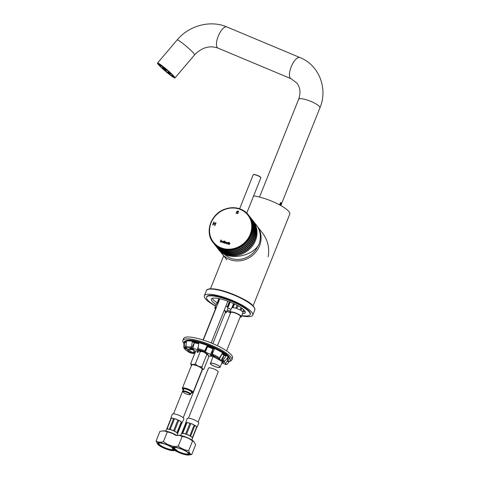 <?xml version="1.0" encoding="UTF-8"?>
<svg xmlns="http://www.w3.org/2000/svg" width="479" height="479" viewBox="0 0 479 479"><rect width="100%" height="100%" fill="white"/><g stroke="black" fill="none" stroke-linecap="round" stroke-linejoin="round"><path stroke-width="0.72" d="M189.055 394.702A3.652 0.85 21.8 0 1 185.559 393.636A3.652 0.85 21.8 0 1 183.212 392.02A3.652 0.85 21.8 0 1 186.894 392.355A3.652 0.85 21.8 0 1 189.792 394.648A3.652 0.85 21.8 0 1 189.055 394.702M183.212 392.02L182.918 391.385A4.173 0.97 21.8 0 1 182.894 391.127A4.173 0.97 21.8 0 1 187.127 391.774A4.173 0.97 21.8 0 1 190.642 394.223A4.173 0.97 21.8 0 1 190.438 394.397L189.792 394.648M183.948 343.437A26.339 6.131 21.8 0 1 182.876 340.407A26.339 6.131 21.8 0 1 209.604 344.497A26.339 6.131 21.8 0 1 231.782 359.969A26.339 6.131 21.8 0 1 229.615 361.31M182.876 340.407L183.631 338.527A26.339 6.131 21.8 0 1 210.359 342.611A26.339 6.131 21.8 0 1 232.537 358.088L231.782 359.969M204.437 351.568L207.066 345.868L207.485 346.64L205.353 352.155L204.437 351.568L208.036 346.281A22.812 5.311 -158.2 0 1 212.951 348.341L214.149 348.341L214.376 348.951L212.287 353.987L211.676 354.646L210.592 354.346A21.274 4.952 -158.2 0 0 205.353 352.155M222.298 363.118L222.017 362.417L222.897 362.232M222.304 363.118L225.627 364.465L226.824 364.477L225.627 364.465L222.304 363.118C224.34 363.01 223.076 361.813 218.514 359.525L222.16 360.753L223.13 360.31L224.687 361.184L228.327 357.148A24.77 5.766 21.8 0 1 230.022 360.747A24.77 5.766 21.8 0 1 229.202 361.597L228.818 362.022A2602.06 2005.83 -68.7 0 1 227.441 364.058L226.357 364.411L225.423 363.974L226.226 362.483M218.334 358.987L218.526 359.525M212.951 348.341L212.993 348.951L214.376 348.951M212.999 348.91L212.981 348.946A22.297 5.191 21.8 0 0 207.485 346.646M207.066 345.868L207.682 345.616A24.77 5.766 21.8 0 1 214.149 348.341A24.77 5.766 -158.2 0 1 222.969 353.059A24.77 5.766 21.8 0 1 226.268 355.346L223.13 360.31M227.848 357.322L228.327 357.148A24.77 5.766 21.8 0 0 226.268 355.346L224.334 354.765L223.992 355.226L226.232 355.909M223.998 355.19L223.974 355.22A22.297 5.191 21.8 0 0 222.13 353.915L222.352 353.209L222.969 353.059L222.777 353.664L222.142 353.885M223.639 361.777L223.639 361.777C225.076 362.675 225.693 363.304 225.489 363.657L225.423 363.974M223.699 361.687L221.939 360.699M224.687 361.184L223.765 361.699M221.16 360.388L221.082 360.334A21.274 4.952 -158.2 0 0 219.322 359.088L219.089 358.729L222.352 353.209M210.646 354.777A2.084 0.485 -158.2 0 0 210.598 354.831A2.084 0.485 -158.2 0 0 212.407 356.083L212.365 356.196A2.611 0.605 -158.2 0 0 211.209 355.999L208.628 356.023M214.418 357.011L214.52 357.071A2.611 0.605 -158.2 0 0 213.269 356.496L212.365 356.196L213.269 356.364A2.084 0.485 -158.2 0 0 214.466 356.382A2.084 0.485 -158.2 0 0 214.472 356.304M212.407 356.083L213.269 356.364M193.103 353.167A2.155 0.503 -158.2 0 0 194.666 353.652M188.085 349.67L193.175 352.969L193.761 351.496L193.354 352.011M192.959 353.274L193.761 351.496A18.513 4.311 -158.2 0 0 195.169 352.394M193.175 352.969L192.654 353.406M193.684 351.784L192.63 353.406L190.025 352.784M194.923 353.005L195.342 352.502M194.618 353.777A2.275 0.527 -158.2 0 1 193.019 353.274A23.926 5.568 -158.2 0 0 193.139 353.34L194.606 353.801M188.247 351.221L188.451 351.999L192.63 353.406C187.87 351.065 186.397 349.802 188.199 349.598M188.181 349.592L188.822 349.329L188.181 349.592L185.589 348.712A21.274 4.952 21.8 0 1 186.481 348.335L186.05 346.934L186.289 341.048A24.77 5.766 -158.2 0 0 184.547 341.689L184.229 347.574L184.756 348.502L185.547 348.73M198.749 343.239A22.812 5.311 -158.2 0 0 194.45 342.281L194.3 342.832L192.336 341.731L191.307 347.119L191.654 348.095L192.792 348.52A21.274 4.952 21.8 0 1 197.414 349.55L198.019 349.55L198.761 343.15L198.438 342.587A24.77 5.766 -158.2 0 0 192.756 341.335L192.336 341.731M194.318 342.796L194.312 342.838A22.297 5.191 -158.2 0 1 198.677 343.79M198.761 343.15L198.438 342.587A24.77 5.766 21.8 0 1 207.682 345.616L208.036 346.281M186.487 341.467L186.289 341.048A24.77 5.766 21.8 0 1 192.756 341.335L194.45 342.281M188.379 351.981L188.858 351.927C186.433 350.634 185.169 349.706 185.074 349.149L183.864 347.82L183.942 342.617A24.77 5.766 -158.2 0 0 183.954 343.239M183.96 342.952L183.942 342.617A24.77 5.766 -158.2 0 1 184.02 342.353L184.205 341.88A24.77 5.766 21.8 0 1 209.347 345.724A24.77 5.766 21.8 0 1 230.207 360.28L230.022 360.747M194.917 353.029A2.275 0.527 -158.2 0 0 193.474 352.316M204.485 351.67A21.747 5.065 -158.2 0 0 198.019 349.55L198.013 349.466M186.415 342.347L184.547 341.689A24.77 5.766 -158.2 0 0 184.02 342.353M195.624 351.269L194.043 350.383A2.611 0.605 -158.2 0 0 192.654 349.742L191.756 349.448A2.611 0.605 -158.2 0 0 190.708 349.275A19.034 4.431 -158.2 0 0 188.169 349.586M192.654 349.742L191.756 349.448L192.654 349.742M183.864 347.82L184.229 347.574M212.257 298.387A18.256 4.251 -158.2 0 0 217.203 302.83A18.256 4.251 21.8 0 1 212.257 298.387M227.938 308.141A18.256 4.251 -158.2 0 0 231.01 309.272A18.256 4.251 21.8 0 1 227.938 308.141M242.973 311.871A18.256 4.251 -158.2 0 0 245.17 311.554A18.256 4.251 21.8 0 1 242.973 311.871M241.835 315.583A23.471 5.461 -158.2 0 0 250.128 314.625A23.471 5.461 -158.2 0 0 247.894 310.62A23.471 5.461 -158.2 0 0 218.52 296.992A23.471 5.461 -158.2 0 0 206.551 297.196A23.471 5.461 -158.2 0 0 215.622 305.913M226.914 311.224A23.471 5.461 -158.2 0 0 229.722 312.278M242.47 313.751A18.256 4.251 -158.2 0 0 245.284 312.691A18.256 4.251 -158.2 0 0 243.548 309.572A18.256 4.251 -158.2 0 0 220.699 298.974A18.256 4.251 -158.2 0 0 211.389 299.136A18.256 4.251 -158.2 0 0 216.245 304.584M227.321 310.081A18.256 4.251 -158.2 0 0 230.171 311.128M198.671 350.927L197.929 350.46A6.185 1.437 -158.2 0 0 197.138 350.568L196.396 350.862M191.121 393.019A5.215 1.215 -158.2 0 0 192.115 392.942L192.762 392.684A5.736 1.335 -158.2 0 0 193.037 392.451L202.264 369.375A5.736 1.335 -158.2 0 0 197.432 366.004A5.736 1.335 -158.2 0 0 191.612 365.118L182.379 388.188A5.736 1.335 -158.2 0 0 182.415 388.547L182.709 389.182A5.215 1.215 -158.2 0 0 183.373 389.918M193.037 392.451A5.736 1.335 -158.2 0 0 188.205 389.08A5.736 1.335 -158.2 0 0 182.379 388.188M197.929 350.46L197.091 352.293L198.09 352.382L198.797 350.61L200.282 351.604L195.378 363.854C197.091 365.944 199.276 366.902 201.94 366.728C202.12 368.68 202.767 369.495 203.868 369.183L208.766 356.933L208.365 355.196L206.838 354.478C205.126 352.388 202.94 351.43 200.282 351.604M202.066 369.878A6.185 1.437 -158.2 0 0 202.383 369.794A6.185 1.437 -158.2 0 0 197.474 365.908A6.185 1.437 -158.2 0 0 191.235 365.333L190.756 363.429L195.654 351.185L197.803 350.52M190.756 363.429C191.828 364.711 193.372 364.848 195.378 363.854M208.323 355.101A6.185 1.437 -158.2 0 0 208.293 355.029A6.185 1.437 -158.2 0 0 204.659 352.454A6.185 1.437 -158.2 0 0 198.929 350.55L198.797 350.61M192.115 392.942A5.215 1.215 -158.2 0 0 187.972 389.666A5.215 1.215 -158.2 0 0 182.709 389.182M183.457 389.708A4.694 1.09 21.8 0 1 183.164 389.05A4.694 1.09 21.8 0 1 187.924 389.774A4.694 1.09 21.8 0 1 191.875 392.535A4.694 1.09 21.8 0 1 191.205 392.804M183.218 417.706L202.383 369.794L203.868 369.183M201.94 366.728L206.838 354.478M280.58 205.431A1.688 0.617 106.4 0 0 281.113 204.186A1.688 0.617 106.4 0 0 281.143 202.779M281.005 202.605A1.688 0.617 106.4 0 0 280.215 203.216A1.688 0.617 106.4 0 0 279.712 204.958M279.993 205.108L280.49 203.204L280.951 203.192L280.928 204.192L280.173 205.21M280.137 203.958L280.928 204.192M279.993 205.066L280.449 205.204M174.458 76.868A11.472 1.084 40.4 0 1 174.985 77.915A11.472 1.084 40.4 0 1 165.542 71.311A11.472 1.084 40.4 0 1 157.507 63.054A11.472 1.084 40.4 0 1 165.033 68.066A11.472 1.084 40.4 0 1 174.458 76.868M252.128 219.639L252.409 219.999A22.423 20.226 141.8 0 1 254.828 239.781A22.423 20.226 141.8 0 1 237.315 254.475A22.423 20.226 141.8 0 1 217.179 247.751L216.897 247.392A22.423 20.226 -38.2 0 0 237.027 254.115A22.423 20.226 -38.2 0 0 254.547 239.422A22.423 20.226 -38.2 0 0 252.128 219.639A22.423 20.226 -38.2 0 0 251.81 219.25M216.592 246.99A22.423 20.226 -38.2 0 0 216.897 247.392M251.224 218.49L251.505 218.849A22.423 20.226 141.8 0 1 253.924 238.632A22.423 20.226 141.8 0 1 236.404 253.325A22.423 20.226 141.8 0 1 216.274 246.601L215.987 246.242A22.423 20.226 -38.2 0 0 236.123 252.966A22.423 20.226 -38.2 0 0 253.642 238.273A22.423 20.226 -38.2 0 0 251.224 218.49A22.423 20.226 -38.2 0 0 250.906 218.101M215.682 245.841A22.423 20.226 -38.2 0 0 215.987 246.242M250.319 217.34L250.601 217.7A22.423 20.226 141.8 0 1 253.014 237.482A22.423 20.226 141.8 0 1 235.5 252.176A22.423 20.226 141.8 0 1 215.364 245.452L215.083 245.092A22.423 20.226 -38.2 0 0 235.219 251.816A22.423 20.226 -38.2 0 0 252.732 237.123A22.423 20.226 -38.2 0 0 250.319 217.34A22.423 20.226 -38.2 0 0 250.002 216.945M214.778 244.691A22.423 20.226 -38.2 0 0 215.083 245.092M249.409 216.191L249.691 216.55A22.423 20.226 141.8 0 1 252.11 236.333A22.423 20.226 141.8 0 1 234.59 251.02A22.423 20.226 141.8 0 1 214.46 244.296L214.179 243.943A22.423 20.226 -38.2 0 0 234.309 250.661A22.423 20.226 -38.2 0 0 251.828 235.973A22.423 20.226 -38.2 0 0 249.409 216.191A22.423 20.226 -38.2 0 0 249.092 215.795M213.874 243.542A22.423 20.226 -38.2 0 0 214.179 243.943M251.206 235.183A22.423 20.226 141.8 0 1 233.686 249.87A22.423 20.226 141.8 0 1 213.556 243.146L213.167 242.661A22.423 20.226 -38.2 0 0 233.303 249.379A22.423 20.226 -38.2 0 0 250.816 234.692A22.423 20.226 -38.2 0 0 248.403 214.909A22.423 20.226 -38.2 0 0 218.268 212.898A22.423 20.226 -38.2 0 0 213.167 242.661C204.635 232.686 210.491 214.652 223.873 209.521C233.782 205.916 241.955 207.712 248.403 214.909L248.787 215.394A22.423 20.226 141.8 0 1 251.206 235.183M217.496 248.14A22.423 20.226 -38.2 0 0 217.801 248.541A22.423 20.226 -38.2 0 0 237.937 255.265A22.423 20.226 -38.2 0 0 255.451 240.578A22.423 20.226 -38.2 0 0 253.038 220.789A22.423 20.226 -38.2 0 0 252.72 220.4M217.801 248.541L218.759 249.757C226.501 260.696 251.116 257.63 258.768 244.781A22.423 20.226 -38.2 0 0 256.349 224.998L253.038 220.789M229.04 243.29L228.89 243.661A0.413 0.371 141.8 0 1 229.387 243.38L229.184 244.541L229.818 243.703A0.461 0.419 -38.2 0 0 229.04 243.29L229.04 243.29A0.719 0.647 -38.2 0 1 229.357 243.182L229.345 243.164M224.34 243.11L224.753 242.075A0.641 0.581 141.8 0 1 225.705 242.793A0.73 0.659 141.8 0 1 224.447 242.841L224.34 243.11M237.955 212.82L238.273 213.017L237.59 213.586L236.147 213.209L238.482 211.125L238.674 211.892L237.8 211.083L237.009 211.185L236.369 212.82L236.883 213.281L238.291 213.035M221.184 240.955L220.975 242.117L221.609 241.284A0.461 0.419 -38.2 0 0 220.831 240.865L220.681 241.242A0.413 0.371 141.8 0 1 221.184 240.955M216.023 222.729L214.897 225.555L214.526 225.447L215.059 224.112L213.604 223.687L213.071 225.016L212.7 224.908L213.832 222.082L214.203 222.19L213.736 223.352L215.191 223.777L215.652 222.621L216.023 222.729L215.652 222.621M223.142 242.033L223.058 241.374C222.112 240.985 221.711 241.29 221.855 242.296L223.142 242.033M223.921 241.123L224.31 241.656L223.256 242.793L223.561 241.434L224.19 241.212M227.274 242.823A0.659 0.593 -38.2 0 0 226.022 242.883A0.73 0.659 -38.2 0 0 226.962 243.601L227.375 242.56M228.549 242.488L228.567 243.188L227.615 244.074L228.279 242.404M221.328 241.284L220.993 242.123M221.567 240.889A0.461 0.419 -38.2 0 0 221.148 240.757L221.136 240.739M221.148 240.757A0.719 0.647 -38.2 0 0 220.849 240.883L220.831 240.865M220.957 239.853L220.148 241.877M214.538 225.459L215.059 224.112M212.718 224.926L213.832 222.082M213.844 222.1L214.215 222.208M215.67 222.639L215.203 223.795L213.736 223.352M236.153 213.221L238.476 211.125M238.308 211.874L238.165 211.317M236.488 213.029L237.482 213.281L237.967 212.838M222.094 242.117L222.891 241.979L222.831 241.566L222.082 242.111L222.879 241.961L222.843 241.578M223.07 241.392L223.058 241.374C222.124 241.003 221.723 241.314 221.861 242.302L221.855 242.296M223.274 242.799L223.675 241.745M223.477 241.691L223.938 241.141M224.088 243.039L224.885 240.997M225.369 241.931L225.387 241.949A0.641 0.581 141.8 0 0 224.765 242.093L224.753 242.075M225.435 242.721A0.479 0.431 -38.2 0 0 224.723 242.236A0.479 0.431 -38.2 0 0 225.058 243.033A0.479 0.431 -38.2 0 0 225.435 242.721M224.633 242.889L224.615 242.871A0.479 0.431 -38.2 0 0 225.369 242.284L225.381 242.302M226.908 242.398A0.73 0.659 -38.2 0 0 226.034 242.895L226.022 242.883A0.73 0.659 -38.2 0 0 226.094 243.566M227.166 243.242A0.479 0.431 -38.2 0 0 227.112 242.811L227.106 242.805A0.479 0.431 -38.2 0 0 226.369 243.41A0.479 0.431 -38.2 0 0 227.166 243.242M226.369 243.41L226.357 243.392A0.479 0.431 -38.2 0 0 227.106 242.805M227.633 244.08L228.028 243.033M228.142 242.799L228.291 242.422M229.166 242.272L228.357 244.296M229.513 243.47L229.202 244.547M229.776 243.308A0.461 0.419 -38.2 0 0 229.357 243.182M257.534 226.693A22.321 20.13 141.8 0 1 259.522 245.835A22.321 20.13 141.8 0 1 242.087 260.456A22.321 20.13 141.8 0 1 222.046 253.762A22.321 20.13 141.8 0 1 220.681 251.774M257.474 226.591L261.929 232.255C267.689 239.65 269.761 247.823 268.138 256.774M170.799 418.856A6.041 1.407 21.8 0 1 170.763 418.538L172.266 414.191A6.257 1.455 21.8 0 1 175.242 414.084A6.257 1.455 21.8 0 1 181.266 416.401A6.257 1.455 21.8 0 1 183.888 418.838L181.978 423.023A6.041 1.407 21.8 0 1 181.804 423.196A48.361 46.685 174.1 0 1 181.595 423.598L177.619 433.531M165.686 431.082L166.566 429.292A5.999 1.395 21.8 0 1 172.536 430.376A5.999 1.395 21.8 0 1 177.607 433.705L177.218 435.357L176.146 435.507L172.087 433.285L164.806 431.088L162.459 430.944L159.914 431.417L156.076 441.015C158.1 442.285 160.537 442.506 163.399 441.68L167.62 444.452L172.985 446.296L175.278 446.572L178.308 446.081C181.349 448.643 184.81 450.164 188.69 450.631C189.289 452.978 190.313 454.272 191.75 454.517L188.504 455.05A9.358 2.179 21.8 0 1 180.122 453.074A9.358 2.179 21.8 0 1 172.691 448.727A9.358 2.179 21.8 0 1 180.487 448.554A9.358 2.179 21.8 0 1 189.421 454.775A9.358 2.179 21.8 0 1 188.504 455.05M170.763 418.538A6.041 1.407 21.8 0 1 170.967 418.305A48.361 46.685 -5.9 0 0 170.841 418.736A5.999 1.395 21.8 0 1 171.177 418.628A48.361 37.057 -84.8 0 1 171.308 418.197A6.041 1.407 21.8 0 1 173.643 418.406A48.361 37.057 95.2 0 0 173.512 418.838A5.999 1.395 21.8 0 1 174.362 419.059A48.361 5.718 -69.8 0 1 174.53 418.634A6.041 1.407 21.8 0 1 177.931 419.879A48.361 5.718 110.2 0 0 177.763 420.305A5.999 1.395 21.8 0 1 178.637 420.724A48.361 28.968 -57.9 0 0 178.835 420.311A6.041 1.407 21.8 0 1 181.307 421.867A48.361 28.968 122.1 0 1 181.116 422.274A5.999 1.395 21.8 0 1 181.493 422.646L177.326 433.064A5.999 1.395 21.8 0 1 177.619 433.812L177.619 433.812M178.829 420.322L181.278 421.861L176.949 432.693A5.999 1.395 21.8 0 0 174.47 431.142L178.637 420.724M177.763 420.305L173.602 430.723A5.999 1.395 21.8 0 0 170.195 429.477L174.53 418.646L177.925 419.891M173.512 418.838L169.344 429.256A5.999 1.395 21.8 0 0 167.009 429.046L171.338 418.215L173.643 418.424M170.841 418.736L166.68 429.154A5.999 1.395 21.8 0 0 166.482 429.358L166.482 429.358M181.493 422.646A48.361 46.685 -5.9 0 0 181.703 422.25A6.041 1.407 21.8 0 1 181.978 423.023M181.595 423.598L181.804 423.196M181.667 422.316L181.757 423.185M215.508 308.901A6.257 1.455 21.8 0 1 214.837 307.763A6.257 1.455 21.8 0 1 216.37 307.422M224.244 310.206A6.257 1.455 21.8 0 1 226.459 312.41A6.257 1.455 21.8 0 1 225.19 312.769M215.658 308.512A5.479 1.275 21.8 0 1 215.562 308.057A5.479 1.275 21.8 0 1 216.245 307.746M224.16 310.416A5.479 1.275 21.8 0 1 225.729 312.122A5.479 1.275 21.8 0 1 225.346 312.386M225.914 306.027A6.041 1.407 21.8 0 1 227.268 306.961A48.361 28.968 -57.9 0 0 227.399 306.548L229.327 301.734M227.244 306.943L227.399 306.548A5.999 1.395 21.8 0 1 227.782 306.919L229.782 301.914M227.926 307.752L230.195 302.081M214.837 307.763L216.748 303.578A6.041 1.407 21.8 0 1 216.921 303.405A48.361 46.685 174.1 0 1 217.131 303.003L218.903 298.579M217.131 303.003A5.999 1.395 21.8 0 1 217.466 302.896L219.166 298.633M227.782 306.919A48.361 46.685 174.1 0 1 227.663 307.344A6.041 1.407 21.8 0 1 227.962 308.063L226.459 312.41M217.31 303.285L217.466 302.896A48.361 37.057 95.2 0 0 217.268 303.291A6.041 1.407 21.8 0 1 218.035 303.261M160.04 446.105A9.358 2.179 21.8 0 1 157.783 444.332A9.358 2.179 21.8 0 1 166.836 444.632A9.358 2.179 21.8 0 1 173.596 450.655A9.358 2.179 21.8 0 1 160.04 446.105M171.458 447.147A8.496 1.976 -158.2 0 0 159.154 443.021A8.496 1.976 -158.2 0 0 165.291 448.488A8.496 1.976 -158.2 0 0 173.506 448.763A8.496 1.976 -158.2 0 0 171.458 447.147M174.182 447.482L175.296 449.314L176.841 450.116M157.783 444.332L156.076 441.015M174.961 450.511L173.596 450.655M159.543 443.003A7.796 1.814 -158.2 0 0 158.932 443.392A7.796 1.814 -158.2 0 0 165.159 447.835A7.796 1.814 -158.2 0 0 173.314 449.332M162.315 430.956L163.165 430.878A9.358 2.179 21.8 0 1 176.703 435.417M163.399 441.68L167.237 432.082M224.13 310.488A5.215 1.215 21.8 0 1 225.489 312.027L212.844 343.641M203.072 339.988L215.807 308.153A5.215 1.215 21.8 0 1 216.179 307.895M257.858 246.062A20.759 18.717 141.8 0 1 224.687 254.373M241.733 315.859A26.076 6.071 -158.2 0 0 252.738 315.122A26.076 6.071 -158.2 0 0 230.782 299.806A26.076 6.071 -158.2 0 0 204.317 295.759A26.076 6.071 -158.2 0 0 215.55 306.081M226.878 311.32A26.076 6.071 -158.2 0 0 229.728 312.392M250.128 314.625L250.313 314.158A23.471 5.461 -158.2 0 0 249.493 311.625A23.471 5.461 -158.2 0 0 226.363 298.8A23.471 5.461 -158.2 0 0 206.736 296.729L206.551 297.196M188.445 418.227L208.491 368.117A5.215 1.215 21.8 0 1 213.784 368.926A5.215 1.215 21.8 0 1 218.173 371.991L198.126 422.101M181.559 433.567L185.553 423.586A48.361 46.577 -127 0 1 185.672 423.155A6.041 1.407 21.8 0 1 185.672 422.933L187.175 418.586A6.257 1.455 21.8 0 1 194.336 419.897A6.257 1.455 21.8 0 1 198.797 423.232L196.887 427.424A6.041 1.407 21.8 0 1 196.671 427.615M180.595 435.477L181.475 433.687A5.999 1.395 21.8 0 1 188.217 435.094A5.999 1.395 21.8 0 1 192.516 438.099L191.917 440.009M185.672 422.933A6.041 1.407 21.8 0 1 186.457 422.562A48.361 46.577 53 0 0 186.337 422.993A5.999 1.395 21.8 0 1 186.882 422.993A48.361 28.291 -78.1 0 1 187.026 422.562A6.041 1.407 21.8 0 1 189.923 423.173A48.361 28.291 101.9 0 0 189.78 423.604A5.999 1.395 21.8 0 1 190.702 423.909A48.361 6.562 -66.3 0 0 190.876 423.49A6.041 1.407 21.8 0 1 194.187 424.939A48.361 6.562 113.7 0 1 194.013 425.364A5.999 1.395 21.8 0 1 194.767 425.789A48.361 37.572 -51 0 0 194.971 425.388A6.041 1.407 21.8 0 1 196.755 426.831A48.361 37.572 129 0 1 196.558 427.238A5.999 1.395 21.8 0 1 196.701 427.537L192.54 437.956A5.999 1.395 21.8 0 1 192.528 438.207A5.999 1.395 21.8 0 1 192.528 438.213L192.528 438.207M194.965 425.4L196.719 426.825L192.39 437.656A5.999 1.395 21.8 0 0 190.6 436.207L194.767 425.789M190.87 423.502L194.181 424.951L189.846 435.782A5.999 1.395 21.8 0 0 186.535 434.327L190.702 423.909M189.78 423.604L185.613 434.022A5.999 1.395 21.8 0 0 182.715 433.411L187.049 422.58L189.918 423.185M186.337 422.993L182.17 433.411A5.999 1.395 21.8 0 0 181.391 433.752A5.999 1.395 21.8 0 1 181.391 433.752L181.391 433.758M196.701 427.537A48.361 46.577 53 0 0 196.911 427.142A6.041 1.407 21.8 0 1 196.887 427.424M185.553 423.586L186.439 422.628M230.417 313.296A6.257 1.455 21.8 0 1 229.734 312.416A6.257 1.455 21.8 0 1 229.746 312.158A6.257 1.455 21.8 0 1 236.099 313.134A6.257 1.455 21.8 0 1 241.368 316.811A6.257 1.455 21.8 0 1 241.236 316.972A6.257 1.455 21.8 0 1 240.099 317.17M230.567 312.907A5.479 1.275 21.8 0 1 230.471 312.452A5.479 1.275 21.8 0 1 236.027 313.302A5.479 1.275 21.8 0 1 240.638 316.517A5.479 1.275 21.8 0 1 240.524 316.661A5.479 1.275 21.8 0 1 240.254 316.781M231.872 307.781L233.566 303.536M229.746 312.158L231.656 307.973A6.041 1.407 21.8 0 1 232.417 307.656A48.361 46.577 -127 0 1 232.626 307.267L234.027 303.752M232.626 307.267A5.999 1.395 21.8 0 1 233.171 307.267L234.488 303.967M233.01 307.662L233.171 307.267A48.361 28.291 101.9 0 0 232.986 307.662A6.041 1.407 21.8 0 1 235.878 308.266A48.361 28.291 -78.1 0 1 236.069 307.877L237.099 305.291M236.069 307.877A5.999 1.395 21.8 0 1 236.991 308.183L237.955 305.758M236.991 308.183A48.361 6.562 113.7 0 1 236.836 308.584A6.041 1.407 21.8 0 1 240.147 310.039A48.361 6.562 -66.3 0 0 240.302 309.632L241.087 307.674M240.141 310.033L240.302 309.632A5.999 1.395 21.8 0 1 241.057 310.063L241.811 308.183M241.057 310.063A48.361 37.572 129 0 1 240.931 310.482A6.041 1.407 21.8 0 1 242.715 311.931A48.361 37.572 -51 0 0 242.847 311.506L243.601 309.62M242.691 311.895L242.847 311.506A5.999 1.395 21.8 0 1 242.991 311.811L243.793 309.799M242.991 311.811A48.361 46.577 -127 0 1 242.871 312.242A6.041 1.407 21.8 0 1 242.871 312.458L241.368 316.811M173.224 447.667A8.496 1.976 -158.2 0 0 181.337 453.32A8.496 1.976 -158.2 0 0 188.415 453.158A8.496 1.976 -158.2 0 0 181.667 449.212A8.496 1.976 -158.2 0 0 174.063 447.416A8.496 1.976 -158.2 0 0 173.224 447.667M172.691 448.727L171.656 447.272M178.308 446.081L182.146 436.483L179.715 435.489L177.224 435.357L178.074 435.279A9.358 2.179 21.8 0 1 186.451 437.255A9.358 2.179 21.8 0 1 193.881 441.602L192.528 441.033C189.486 438.465 186.026 436.95 182.146 436.483M188.69 450.631L192.528 441.033M191.75 454.517L195.588 444.919L194.258 442.033M174.452 447.398A7.796 1.814 -158.2 0 0 174.003 447.584A7.796 1.814 -158.2 0 0 173.841 447.793A7.796 1.814 -158.2 0 0 180.403 452.374A7.796 1.814 -158.2 0 0 188.319 453.583A7.796 1.814 -158.2 0 0 188.145 452.877M210.479 363.268A5.215 1.215 21.8 0 1 215.999 364.351A5.215 1.215 21.8 0 1 220.059 367.279A5.215 1.215 21.8 0 1 214.76 366.471A5.215 1.215 21.8 0 1 210.371 363.405A5.215 1.215 21.8 0 1 210.479 363.268M210.688 363.357A4.988 1.162 21.8 0 1 215.969 364.399A4.988 1.162 21.8 0 1 219.843 367.195A4.988 1.162 21.8 0 1 214.784 366.423A4.988 1.162 21.8 0 1 210.586 363.489A4.988 1.162 21.8 0 1 210.688 363.357M217.442 345.736L230.716 312.548A5.215 1.215 21.8 0 1 230.824 312.41A5.215 1.215 21.8 0 1 236.345 313.494A5.215 1.215 21.8 0 1 240.398 316.421L226.597 350.927M253.092 305.818L289.765 214.131A22.944 5.341 -158.2 0 0 277.742 203.928A22.944 5.341 -158.2 0 0 253.625 195.917M170.823 73.515A10.736 10.047 -64.2 0 1 170.237 73.359L170.374 73.197M170.237 73.359A9.819 1.706 -50.6 0 1 170.195 73.179A10.849 8.263 -43.2 0 0 170.506 73.203M170.237 73.479A10.999 10.293 -64.2 0 1 169.392 73.251A10.281 1.79 -50.6 0 1 169.344 73.239A10.281 1.79 -50.6 0 1 169.249 73.191A10.622 8.089 -43.2 0 0 169.949 73.359A10.855 10.161 115.8 0 0 170.805 73.58A9.598 1.671 129.4 0 0 170.943 73.634A10.113 7.706 136.8 0 1 170.237 73.479L170.261 73.449M170.189 72.898A10.957 8.353 136.8 0 1 169.596 72.85A10.448 9.778 -64.2 0 1 168.871 72.485A10.37 1.802 -50.6 0 1 168.931 72.185A10.987 8.377 -43.2 0 0 169.668 72.239M169.596 72.85L169.919 72.473M168.62 72.898A10.915 10.215 -64.2 0 1 167.895 72.527A10.682 1.856 -50.6 0 1 167.86 72.347A10.987 8.371 -43.2 0 0 168.548 72.533A10.634 9.951 115.8 0 0 169.273 72.904A10.215 1.778 129.4 0 0 169.315 73.083A10.819 8.245 136.8 0 1 168.62 72.898L168.812 72.676M168.428 72.886A10.568 8.053 136.8 0 1 167.919 72.628L167.925 72.622A10.975 10.275 -64.2 0 1 167.195 72.257L167.201 72.251M167.195 72.257A10.885 1.892 -50.6 0 1 167.123 72.221A10.885 1.892 -50.6 0 1 167.069 72.179A10.885 8.293 -43.2 0 0 167.662 72.479A10.975 10.275 115.8 0 0 168.38 72.85A10.568 1.838 129.4 0 0 168.476 72.91A10.568 1.838 129.4 0 0 168.512 72.928M165.674 70.599A10.951 3.718 -47.7 0 0 166.237 71.628A10.951 3.718 -47.7 0 0 166.453 71.76A10.951 3.718 -47.7 0 0 168.925 71.569M167.321 70.305A10.951 3.718 132.3 0 1 164.596 70.138A10.999 10.999 0 0 1 163.95 69.341A10.682 1.856 -50.6 0 1 163.902 69.257A10.915 10.215 -64.2 0 1 163.453 68.563A10.819 8.245 136.8 0 1 163.094 67.988A10.215 1.778 129.4 0 0 163.111 68.024A10.215 1.778 129.4 0 0 163.141 68.066M163.62 68.467A10.568 1.838 129.4 0 0 163.614 68.701A10.975 10.275 115.8 0 0 164.063 69.395A10.885 8.293 -43.2 0 0 164.519 69.856A10.885 1.892 -50.6 0 1 164.525 69.623A10.975 10.275 -64.2 0 1 164.075 68.928A10.568 8.053 136.8 0 1 163.62 68.467M164.417 68.629A10.819 1.88 129.4 0 0 164.315 68.976A10.915 10.215 115.8 0 0 164.764 69.671A10.682 8.137 -43.2 0 0 165.309 70.024A10.987 1.91 -50.6 0 1 165.411 69.677A10.634 9.951 -64.2 0 1 164.968 68.976A10.215 7.784 136.8 0 1 164.417 68.629M165.393 68.689A10.957 1.904 129.4 0 0 165.291 68.922A10.448 9.778 115.8 0 0 165.734 69.629A10.37 7.903 -43.2 0 0 166.381 69.862A10.987 1.91 -50.6 0 1 166.494 69.599M162.471 66.413A9.598 1.671 129.4 0 0 162.471 66.467A10.855 10.161 115.8 0 0 162.788 67.317A10.622 8.089 -43.2 0 0 163.135 67.904A10.281 1.79 -50.6 0 1 163.153 67.659A10.999 10.293 -64.2 0 1 162.83 66.815A10.113 7.706 136.8 0 1 162.68 66.575M163.111 68.024A10.999 10.999 0 0 1 162.686 67.15A9.819 1.706 -50.6 0 1 162.674 67.12A10.736 10.047 -64.2 0 1 162.387 66.353M163.094 66.713A10.113 1.76 129.4 0 0 163.028 66.91A10.999 10.293 115.8 0 0 163.351 67.755A10.281 7.832 -43.2 0 0 163.8 68.222A10.622 1.844 -50.6 0 1 163.914 67.862A10.855 10.161 -64.2 0 1 163.632 67.126M164.034 67.443A10.736 10.047 115.8 0 0 164.201 67.856A9.819 7.484 -43.2 0 0 164.74 68.216A10.849 1.886 -50.6 0 1 164.806 68.06M160.028 64.551L159.573 65.084L159.04 64.671A9.598 0.904 40.4 0 1 158.938 64.27A9.598 0.904 40.4 0 1 159.154 64.246L159.262 64.12M159.154 64.246L159.675 64.713L159.884 64.461M160.184 64.743A9.598 0.904 40.4 0 1 162.561 66.377L162.758 66.629A8.867 0.838 40.4 0 0 160.699 65.21L160.237 64.677M164.872 68.174A9.598 0.904 40.4 0 1 168.123 70.91L167.889 70.796A8.867 0.838 40.4 0 0 165.075 68.425L164.902 68.138M170.135 72.85A8.867 0.838 40.4 0 1 172.057 74.79L172.632 75.143M170.368 72.964A9.598 0.904 40.4 0 1 172.584 75.197M173.105 75.67L173.536 76.197M173.452 76.299A9.598 0.904 40.4 0 1 173.554 76.7A9.598 0.904 40.4 0 1 173.338 76.724L172.997 76.047M172.919 75.886A8.867 0.838 40.4 0 1 172.997 76.227A8.867 0.838 40.4 0 1 172.817 76.257M172.398 75.053L171.793 75.76L172.308 76.227L172.943 75.484M172.308 76.227A9.598 0.904 40.4 0 1 169.931 74.598L170.404 73.55A8.867 0.838 40.4 0 1 170.344 73.509M171.793 75.76A8.867 0.838 40.4 0 1 169.734 74.347M167.518 72.431L167.806 72.574A9.778 0.922 40.4 0 0 169.871 74.185M167.62 72.796A9.598 0.904 40.4 0 1 164.369 70.06L164.62 70.156M167.416 72.545A8.867 0.838 40.4 0 1 166.68 71.94M165.95 71.329A8.867 0.838 40.4 0 1 164.602 70.174M162.86 67.533L162.124 68.012A9.598 0.904 40.4 0 1 159.908 65.773L160.435 66.186L161.064 65.443M162.357 68.126A8.867 0.838 40.4 0 1 160.435 66.186M159.908 65.773L160.519 65.048M159.573 65.084A8.867 0.838 40.4 0 1 159.489 64.743A8.867 0.838 40.4 0 1 159.675 64.713M171.344 74.035A8.083 0.76 40.4 0 1 170.71 73.592M162.465 66.587A8.083 0.76 40.4 0 1 161.926 66.024M164.764 69.671L165.129 69.245M165.734 69.629L166.063 69.239M163.351 67.755L163.704 67.335M210.778 354.771A1.97 0.461 -158.2 0 0 212.436 355.843A1.97 0.461 -158.2 0 0 214.376 356.214M222.022 362.411L222.31 361.699L222.017 362.417M224.334 354.765A22.812 5.311 -158.2 0 0 222.777 353.664M228.818 362.022L227.178 360.962M227.519 357.729A22.812 5.311 -158.2 0 1 227.759 360.663L229.202 361.597M227.094 358.244A22.297 5.191 21.8 0 1 227.495 360.459L225.489 363.657M219.065 358.795L222.124 353.909L219.322 359.088M221.082 360.334L223.974 355.22M222.16 360.753L223.992 355.226M210.592 354.346L212.981 348.946M211.676 354.646L212.993 348.951M190.109 348.005A1.97 0.461 -158.2 0 0 191.768 349.077A1.97 0.461 -158.2 0 0 193.714 349.448M193.54 352.137A19.034 4.431 -158.2 0 0 194.833 352.951M198.438 342.587L198.755 343.192M184.433 342.222L186.373 342.904M184.966 348.592L184.541 348.856M185.589 348.712L186.109 346.179M184.756 348.502L186.253 344.401M197.414 349.55L198.27 346.79M192.792 348.52L194.312 342.838M191.654 348.095L194.3 342.832M185.732 340.749A24.249 5.646 21.8 0 1 209.491 345.365A24.249 5.646 21.8 0 1 229.884 358.406M193.803 349.538A2.084 0.485 21.8 0 1 193.803 349.61A2.084 0.485 21.8 0 1 192.648 349.61M191.792 349.335A2.084 0.485 21.8 0 1 189.929 348.065A2.084 0.485 21.8 0 1 189.977 348.011M211.544 356.023A0.521 0.443 -90.5 0 1 211.209 355.999M218.538 359.525A19.034 4.431 -158.2 0 0 214.52 357.071M219.089 358.729A21.747 5.065 -158.2 0 0 211.592 354.652M212.287 353.987A22.729 5.293 21.8 0 1 219.532 357.897M191.025 349.299A0.521 0.431 -88.9 0 1 190.708 349.275M191.762 348.161A21.747 5.065 -158.2 0 0 186.361 348.017M191.307 347.119A22.729 5.293 -158.2 0 0 186.05 346.934M204.659 350.778A22.729 5.293 -158.2 0 0 198.025 348.61M157.507 63.054L177.164 39.937A11.472 1.084 40.4 0 1 184.69 44.954A11.472 1.084 40.4 0 1 194.115 53.756A11.472 1.084 40.4 0 1 194.642 54.804L174.985 77.915M177.164 39.937C189.049 25.549 210.401 19.765 226.902 26.962A11.472 4.431 112.7 0 0 218.867 34.722A11.472 4.431 112.7 0 0 217.274 47.529A11.472 4.431 112.7 0 0 218.035 48.122C209.778 45.176 201.982 47.397 194.642 54.804M226.902 26.962L299.896 57.54A11.472 4.431 112.7 0 0 291.867 65.306A11.472 4.431 112.7 0 0 290.268 78.113A11.472 4.431 112.7 0 0 291.028 78.706L218.035 48.122M299.896 57.54C319.014 64.976 328.205 88.651 319.906 107.865A11.472 2.67 -158.2 0 0 310.248 101.129A11.472 2.67 -158.2 0 0 298.603 99.345C300.86 92.962 300.285 87.549 296.866 83.101L291.028 78.706M159.022 64.869A10.089 0.952 40.4 0 1 167.524 70.329A10.089 0.952 40.4 0 1 172.195 76.257A10.089 0.952 40.4 0 1 159.022 64.869M172.841 76.227A9.778 0.922 40.4 0 1 172.488 76.017M163.884 69.233A9.778 0.922 40.4 0 1 162.495 67.964M160.088 65.557A9.778 0.922 40.4 0 1 159.627 65.024M260.708 177.553A3.91 0.91 -158.2 0 0 257.397 175.38A3.91 0.91 -158.2 0 0 253.511 174.673M253.157 174.889C253.846 174.961 251.936 173.643 257.445 175.392C262.863 178.206 260.127 177.422 260.81 177.948A4.119 0.958 -158.2 0 0 257.343 175.524A4.119 0.958 -158.2 0 0 253.157 174.889L239.614 208.748M211.077 222.837A21.902 19.753 -38.2 0 0 222.735 248.385A21.902 19.753 -38.2 0 0 250.212 234.375A21.902 19.753 -38.2 0 0 238.554 208.826A21.902 19.753 -38.2 0 0 211.077 222.837M252.738 315.122L254.81 309.943A26.076 6.071 -158.2 0 0 232.854 294.627A26.076 6.071 -158.2 0 0 206.389 290.579L204.317 295.759M254.481 307.991A25.555 5.952 -158.2 0 0 232.998 294.268A25.555 5.952 -158.2 0 0 207.976 289.388M190.642 394.223L191.576 391.876M211.155 342.934L227.854 301.177M182.894 391.127L183.834 388.774M203.312 340.066L219.831 298.776M210.718 354.55L211.275 355.262L214.574 356.095M218.448 359.495C220.783 360.442 223.867 362.89 222.939 362.304L222.963 362.124M218.424 359.484L212.79 356.34M190.049 347.784L190.606 348.496L193.905 349.329M193.121 353.346L194.6 353.819M193.097 353.34L192.678 353.095M188.109 349.562L188.415 349.634M195.612 351.287L192.187 349.598M184.205 341.88C188.151 337.791 198.462 341.431 209.844 345.491C220.579 350.377 230.124 354.616 230.207 360.28M208.64 356.077L212.778 356.34M210.598 354.831L212.7 355.238C215.801 356.861 213.939 356.19 214.466 356.382M189.929 348.065L192.037 348.473C195.139 350.095 193.271 349.425 193.803 349.61M188.546 349.598L192.181 349.592M188.385 351.981L190.103 352.831M280.826 205.575L319.906 107.865M259.522 197.049L298.603 99.345M158.998 63.911L167.027 69.904C170.656 73.042 172.889 75.239 173.739 76.496L173.895 76.58M260.81 177.948L246.757 213.083M222.046 253.762L226.86 259.875M183.17 389.744L173.536 413.832M254.81 309.943C254.786 303.758 242.847 298.423 230.363 293.238C223.388 290.681 217.526 289.208 212.772 288.819L209.275 288.891C207.551 289.226 206.587 289.789 206.389 290.579M213.149 356.466L210.371 363.405M222.292 361.687L220.059 367.279M223.663 255.816L210.479 288.777M166.237 71.628A10.999 10.999 0 0 0 167.123 72.221M168.476 72.91A10.999 10.999 0 0 0 169.344 73.239"/></g></svg>
